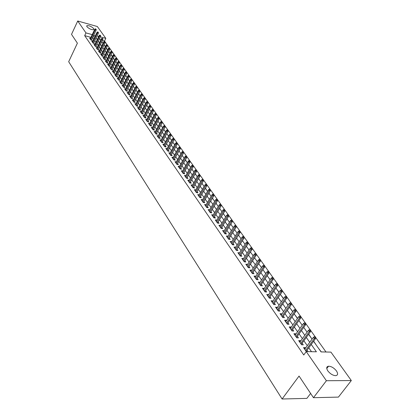 <?xml version="1.0" encoding="UTF-8"?>
<svg xmlns="http://www.w3.org/2000/svg" width="420" height="420" viewBox="0 0 420 420"><rect width="100%" height="100%" fill="white"/><g stroke="black" fill="none" stroke-linecap="round" stroke-linejoin="round"><path stroke-width="0.63" d="M327.842 370.897C326.161 368.172 326.393 366.608 328.534 366.198C331.369 366.329 334.005 367.904 336.441 370.913C338.168 373.669 337.937 375.249 335.738 375.664C332.881 375.496 330.251 373.905 327.842 370.897M86.924 26.712L86.861 25.699C89.066 25.41 91.361 26.381 93.734 28.613L93.802 29.642C91.586 29.92 89.297 28.943 86.924 26.712M310.616 393.435L306.873 398.386L282.093 399L68.675 61.719L77.39 43.176L71.521 34.366L77.732 21L97.325 26.523L105.819 38.357L100.354 36.86M104.885 41.538L104.522 41.029L105.819 38.357M326.02 352.007L315.677 337.491M315.137 336.725L310.695 330.493M310.154 329.737L305.786 323.6M305.256 322.854L300.951 316.811M300.426 316.076L296.189 310.128M295.675 309.404L291.496 303.539M290.987 302.825L286.876 297.05M286.372 296.347L282.319 290.656M281.825 289.963L277.835 284.356M277.347 283.668L273.409 278.145M272.927 277.468L269.052 272.024M268.574 271.357L264.752 265.991M264.285 265.335L260.516 260.043M260.053 259.392L256.342 254.179M255.885 253.538L252.221 248.399M251.769 247.763L248.162 242.697M247.716 242.067L244.157 237.069M243.716 236.45L240.203 231.525M239.768 230.911L236.308 226.054M235.877 225.451L232.459 220.652M232.034 220.059L228.669 215.329M228.249 214.741L224.926 210.073M224.511 209.491L221.23 204.887M220.82 204.314L217.586 199.773M217.182 199.201L213.99 194.722M213.591 194.156L210.441 189.735M210.042 189.178L206.934 184.816M206.54 184.265L203.474 179.954M203.086 179.413L200.056 175.161M199.673 174.626L196.686 170.425M196.308 169.895L193.352 165.748M192.98 165.223L190.066 161.128M189.693 160.613L186.816 156.571M186.448 156.056L183.608 152.066M183.246 151.557L180.437 147.614M180.08 147.116L177.308 143.22M176.957 142.721L174.216 138.878M173.864 138.385L171.16 134.589M170.814 134.101L168.142 130.352M167.8 129.869L165.16 126.163M164.819 125.685L162.209 122.02M161.873 121.553L159.296 117.931M158.965 117.469L156.418 113.888M156.088 113.431L153.573 109.893M153.248 109.436L150.759 105.945M150.439 105.493L147.977 102.039M147.661 101.593L145.231 98.18M144.916 97.739L142.511 94.364M142.202 93.928L139.823 90.594M139.514 90.158L137.167 86.861M136.862 86.436L134.542 83.176M134.237 82.751L131.943 79.527M131.644 79.107L129.37 75.92M129.077 75.5L126.83 72.35M126.536 71.936L124.315 68.822M124.026 68.413L121.832 65.331M121.543 64.927L119.369 61.877M119.086 61.477L116.939 58.459M116.655 58.065L114.529 55.083M114.251 54.689L112.151 51.739M111.872 51.35L109.793 48.431M109.515 48.043L107.462 45.155M107.189 44.772L105.152 41.916M313.556 341.281L321.069 351.902L330.929 352.112L351.325 380.541L326.387 380.73L306.243 351.593L316.397 351.803L311.236 344.453M326.387 380.73L313.462 397.703L338.425 397.1L351.325 380.541M305.524 348.091L305.214 347.644L303.529 347.603L306.29 351.593M300.657 341.066L300.368 340.651L298.688 340.599L301.586 344.788L303.266 344.831L302.132 343.198M295.864 334.152L295.596 333.764L293.921 333.701L296.772 337.827L298.452 337.885L297.329 336.268M291.144 327.338L290.892 326.975L289.223 326.902L292.031 330.971L293.706 331.039L292.598 329.443M286.493 320.628L286.262 320.292L284.597 320.208L287.364 324.214L289.034 324.293L287.942 322.718M281.909 314.013L280.035 313.614L282.765 317.557L284.424 317.646L283.348 316.092M277.394 307.498L275.541 307.115L278.229 311.005L279.888 311.099L278.822 309.566M272.942 301.082L271.115 300.709L273.767 304.542L275.415 304.647L274.365 303.13M268.559 294.751L266.752 294.399L269.362 298.174L271.01 298.289L269.971 296.793M264.238 288.514L262.453 288.178L265.025 291.9L266.668 292.026L265.639 290.54M259.975 282.366L258.211 282.041L260.747 285.71L262.385 285.847L261.371 284.382M255.775 276.308L254.032 275.998L256.531 279.615L258.163 279.757L257.161 278.308M251.633 270.333L249.911 270.034L252.373 273.599L254 273.751L253.013 272.323M247.548 264.437L245.847 264.154L248.278 267.671L249.9 267.829L248.918 266.416M243.521 258.631L241.836 258.358L244.235 261.823L245.852 261.991L244.886 260.594M239.552 252.898L237.883 252.635L240.251 256.058L241.862 256.232L240.907 254.851M235.631 247.244L233.987 246.997L236.318 250.373L237.925 250.551L236.98 249.191M231.767 241.668L230.139 241.432L232.439 244.76L234.04 244.949L233.105 243.6M227.955 236.171L226.343 235.946L228.617 239.227L230.213 239.421L229.289 238.093M223.503 231.835L224.191 230.732L222.6 230.528L224.842 233.772L226.433 233.972L225.519 232.654M220.479 225.393L218.904 225.183L221.12 228.38L222.705 228.59L221.797 227.288M216.809 220.122L215.261 219.912L217.445 223.067L219.025 223.283L218.127 221.991M213.187 214.924L211.664 214.709L213.817 217.822L215.392 218.043L214.51 216.767M209.612 209.79L208.115 209.57L210.236 212.646L211.806 212.872L210.934 211.607M206.084 204.724L204.608 204.498L206.703 207.533L208.268 207.764L207.407 206.519M202.597 199.721L201.149 199.495L203.217 202.493L204.776 202.729L203.921 201.495M199.159 194.78L197.731 194.554L199.778 197.51L201.332 197.752L200.482 196.534M195.767 189.903L194.36 189.677L196.376 192.596L197.925 192.843L197.09 191.636M192.418 185.089L191.032 184.858L193.022 187.74L194.565 187.992L193.736 186.8M189.105 180.332L187.74 180.101L189.709 182.947L191.247 183.204L190.428 182.023M185.84 175.639L184.496 175.403L186.438 178.216L187.971 178.479L187.157 177.308M182.616 170.998L181.288 170.767L183.209 173.544L184.737 173.806L183.934 172.652M179.429 166.42L178.122 166.184L180.017 168.924L181.54 169.197L180.742 168.047M176.279 161.894L174.993 161.658L176.862 164.367L178.379 164.64L177.597 163.506M173.171 157.421L171.901 157.185L173.749 159.863L175.261 160.141L174.484 159.017M170.1 153.006L168.845 152.77L170.672 155.41L172.179 155.694L171.412 154.581M167.066 148.643L165.827 148.402L167.633 151.016L169.139 151.305L168.373 150.203M164.068 144.333L162.85 144.091L164.635 146.674L166.131 146.963L165.375 145.871M161.107 140.07L159.904 139.828L161.663 142.38L163.159 142.674L162.409 141.598M158.177 135.859L156.991 135.618L158.734 138.138L160.22 138.437L159.479 137.372M155.29 131.702L154.114 131.46L155.836 133.948L157.316 134.253L156.587 133.192M152.428 127.586L151.274 127.344L152.975 129.806L154.45 130.111L153.725 129.066M149.604 123.522L148.459 123.281L150.145 125.711L151.615 126.021L150.896 124.982M146.811 119.501L145.682 119.259L147.347 121.664L148.811 121.979L148.097 120.95M144.049 115.532L142.936 115.29L144.58 117.668L146.044 117.983L145.336 116.96M141.32 111.605L140.222 111.358L141.845 113.71L143.304 114.03L142.606 113.022M138.626 107.72L137.54 107.478L139.146 109.804L140.595 110.124L139.902 109.121M135.959 103.882L134.883 103.64L136.474 105.934L137.917 106.26L137.23 105.268M133.319 100.086L132.258 99.839L133.828 102.113L135.272 102.443L134.589 101.462M130.714 96.332L129.665 96.086L131.219 98.333L132.657 98.663L131.98 97.692M128.132 92.615L127.097 92.374L128.636 94.6L130.069 94.93L129.397 93.965M125.585 88.945L124.561 88.704L126.079 90.904L127.507 91.235L126.845 90.279M123.06 85.312L122.047 85.071L123.554 87.245L124.976 87.586L124.32 86.636M120.566 81.722L119.569 81.48L121.055 83.633L122.472 83.969L121.821 83.034M118.099 78.167L117.112 77.926L118.582 80.052L119.994 80.398L119.348 79.464M115.658 74.655L114.681 74.414L116.135 76.519L117.542 76.86L116.902 75.941M113.242 71.174L112.277 70.938L113.715 73.017L115.122 73.364L114.487 72.45M110.854 67.736L109.898 67.494L111.321 69.557L112.723 69.904L112.093 68.995M108.491 64.334L107.546 64.092L108.953 66.129L110.35 66.481L109.725 65.583M106.155 60.963L105.221 60.727L106.612 62.743L108.003 63.095L107.383 62.202M103.84 57.629L102.916 57.393L104.291 59.388L105.677 59.74L105.068 58.858M101.551 54.332L100.637 54.096L102.002 56.07L103.378 56.427L102.774 55.55M99.283 51.067L98.38 50.831L99.729 52.784L101.105 53.146L100.501 52.274M97.041 47.838L96.148 47.602L97.482 49.534L98.852 49.896L98.259 49.035M94.82 44.641L93.938 44.404L95.261 46.321L96.626 46.683L96.033 45.827M92.626 41.475L91.749 41.239L93.061 43.134L94.421 43.502L93.833 42.651M102.816 43.197L101.84 41.622M105.032 46.337L104.118 44.84M107.273 49.502L106.412 48.09M109.536 52.705L108.738 51.377M111.825 55.939L111.085 54.695M114.135 59.21L113.458 58.049M116.466 62.507L115.852 61.435M118.823 65.846L118.277 64.864M121.207 69.216L120.729 68.329M123.617 72.623L123.202 71.831M126.053 76.067L125.706 75.369M128.515 79.548L128.237 78.95M130.998 83.066L130.798 82.567M133.513 86.62L133.387 86.226M136.054 90.216L136.001 89.927M137.198 91.828L137.498 92.038M139.776 95.477L140.165 95.818M142.385 99.167L142.868 99.635M145.021 102.9L145.598 103.498M147.688 106.67L148.36 107.405M150.386 110.486L151.158 111.358M153.111 114.345L153.983 115.353M155.873 118.246L156.844 119.401M158.66 122.189L159.742 123.491M161.48 126.179L162.671 127.633M164.335 130.216L165.632 131.822M167.223 134.3L168.63 136.064M170.142 138.432L171.67 140.359M173.098 142.611L174.741 144.701M176.085 146.837L177.849 149.1M179.114 151.116L180.826 153.541M182.175 155.447L183.908 157.904M187.031 162.314L185.435 159.826M190.186 166.782L188.669 164.399M193.384 171.302L191.945 169.029M196.623 175.88L195.258 173.717M199.899 180.516L198.618 178.463M203.212 185.204L202.02 183.272M206.572 189.956L205.464 188.139M209.974 194.765L208.95 193.074M213.413 199.637L212.483 198.072M216.904 204.566L216.064 203.133M220.432 209.564L219.691 208.262M224.012 214.62L223.367 213.46M227.635 219.749L227.094 218.731M229.215 221.981L229.525 222.164M231.304 224.941L230.869 224.065M232.906 227.199L233.341 227.566M235.027 230.202L234.696 229.478M236.644 232.491L237.216 233.037M238.796 235.531L238.576 234.959M240.429 237.846L241.138 238.586M242.613 240.933L242.508 240.518M244.272 243.28L245.117 244.209M248.162 248.782L249.149 249.916M252.105 254.357L253.239 255.696M256.1 260.012L257.387 261.56M260.153 265.745L261.592 267.509M264.264 271.556L265.86 273.546M268.427 277.447L270.191 279.662M272.654 283.421L274.58 285.873M276.932 289.48L279.038 292.173M281.279 295.622L283.558 298.568M285.684 301.859L288.146 305.056M290.157 308.18L292.803 311.64M294.693 314.596L297.533 318.329M299.292 321.106L301.98 324.901M303.965 327.71L306.689 331.564M308.7 334.409L311.472 338.326M316.323 345.193L313.661 341.135M104.522 41.029L102.407 40.457M100.816 40.021L100.511 39.942M127.034 77.453L125.643 75.49M312.05 339.145L308.805 334.268M318.286 347.97L321.279 351.907M90.93 37.338L84.677 35.642L303.76 354.984L306.243 351.593M311.504 351.703L308.784 347.802M307.293 345.66L303.886 340.772M302.405 338.646L299.066 333.853M297.591 331.737L294.315 327.033M292.85 324.933L289.632 320.313M288.178 318.229L285.022 313.698M283.574 311.624L280.476 307.178M279.038 305.114L275.998 300.752M274.57 298.699L271.588 294.415M270.165 292.383L267.236 288.178M265.829 286.151L262.952 282.025M261.55 280.009L258.72 275.956M257.329 273.956L254.557 269.976M253.171 267.986L250.446 264.08M249.071 262.106L246.393 258.263M245.023 256.3L242.398 252.53M241.038 250.577L238.455 246.871M237.106 244.934L234.57 241.295M233.221 239.363L230.732 235.788M229.394 233.872L226.947 230.359M225.619 228.448L223.214 224.999M221.891 223.104L219.529 219.713M218.216 217.828L215.896 214.494M214.589 212.62L212.305 209.344M211.003 207.48L208.761 204.262M207.47 202.409L205.265 199.243M203.984 197.4L201.815 194.292M200.534 192.454L198.408 189.399M197.138 187.577L195.043 184.569M193.778 182.758L191.72 179.802M190.465 177.996L188.438 175.093M187.189 173.297L185.199 170.447M183.955 168.661L181.997 165.853M180.763 164.078L178.836 161.317M177.608 159.547L175.712 156.833M174.489 155.075L172.631 152.407M171.412 150.659L169.58 148.034M168.373 146.297L166.572 143.714M165.365 141.981L163.595 139.44M162.398 137.723L160.655 135.224M159.464 133.513L157.747 131.05M156.56 129.35L154.875 126.929M153.699 125.239L152.04 122.855M150.864 121.17L149.231 118.829M148.066 117.154L146.459 114.849M145.299 113.185L143.719 110.917M142.559 109.258L141.005 107.027M139.855 105.373L138.327 103.178M137.183 101.535L135.676 99.377M134.536 97.739L133.056 95.613M131.922 93.991L130.463 91.896M129.334 90.279L127.901 88.216M126.777 86.609L125.365 84.583M124.246 82.976L122.861 80.981M121.748 79.385L120.377 77.422M119.275 75.836L117.926 73.904M116.823 72.324L115.5 70.423M114.403 68.849L113.101 66.974M112.009 65.41L110.723 63.567M109.636 62.008L108.376 60.197M107.294 58.643L106.05 56.858M104.974 55.314L103.745 53.555M102.674 52.017L101.467 50.285M100.406 48.757L99.215 47.051M98.154 45.533L96.983 43.853M95.928 42.336L94.778 40.682M93.728 39.176L92.489 37.763M90.452 38.346L89.586 38.11L90.883 39.984L92.237 40.352L91.655 39.512M307.976 351.629L307.01 350.233M313.462 397.703L299.05 376.063L282.093 399M84.677 35.642L85.969 32.918L77.732 21M95.02 36.466L93.781 35.059M92.222 34.629L85.969 32.918M309.734 342.316L306.306 337.433M304.815 335.307L301.455 330.519M299.975 328.409L296.672 323.71M295.202 321.61L291.963 317M290.504 314.916L287.327 310.396M285.873 308.322L282.755 303.881M281.311 301.822L278.25 297.465M276.817 295.423L273.814 291.144M272.386 289.112L269.435 284.912M268.018 282.891L265.125 278.77M263.713 276.759L260.873 272.711M259.471 270.716L256.683 266.742M255.292 264.757L252.551 260.857M251.165 258.883L248.472 255.05M247.097 253.092L244.456 249.328M243.085 247.375L240.492 243.679M239.132 241.742L236.581 238.109M235.226 236.182L232.722 232.617M231.378 230.701L228.921 227.194M227.582 225.293L225.162 221.849M223.834 219.954L221.461 216.573M220.138 214.688L217.802 211.365M216.489 209.491L214.195 206.225M212.888 204.362L210.635 201.149M209.333 199.3L207.118 196.14M205.826 194.303L203.648 191.2M202.361 189.368L200.225 186.317M198.944 184.501L196.838 181.503M195.568 179.692L193.499 176.741M192.234 174.941L190.202 172.042M188.942 170.252L186.942 167.407M185.692 165.622L183.724 162.823M182.485 161.049L180.547 158.298M179.314 156.534L177.408 153.825M176.179 152.072L174.31 149.41M173.087 147.667L171.245 145.042M170.027 143.309L168.221 140.732M167.008 139.01L165.228 136.474M164.026 134.757L162.272 132.263M161.075 130.557L159.353 128.105M158.161 126.404L156.466 123.989M155.279 122.304L153.615 119.926M152.434 118.246L150.791 115.91M149.62 114.24L148.008 111.941M146.837 110.276L145.252 108.014M144.086 106.36L142.527 104.134M141.372 102.49L139.834 100.301M138.684 98.658L137.172 96.505M136.022 94.873L134.536 92.752M133.397 91.13L131.933 89.045M130.798 87.428L129.355 85.376M128.231 83.769L126.808 81.748M125.685 80.152L124.289 78.162M123.176 76.571L121.8 74.613M120.687 73.028L119.333 71.101M118.23 69.526L116.897 67.625M115.794 66.061L114.482 64.192M113.389 62.633L112.098 60.79M111.006 59.236L109.736 57.43M108.649 55.881L107.399 54.101M106.318 52.563L105.089 50.804M104.013 49.276L102.8 47.549M101.729 46.022L100.538 44.321M99.472 42.803L98.296 41.129M97.235 39.622L96.075 37.973M98.768 36.425L97.844 36.173L98.469 37.049M99.535 38.556L100.716 40.226M101.782 41.743L102.984 43.438M104.06 44.956L105.278 46.683M106.355 48.206L107.594 49.959M108.68 51.492L109.935 53.272M111.027 54.81L112.303 56.616M113.395 58.165L114.692 60.002M115.794 61.556L117.112 63.42M118.214 64.984L119.553 66.874M120.666 68.45L122.026 70.371M123.144 71.951L124.525 73.904M128.173 79.07L129.602 81.086M130.736 82.688L132.185 84.735M133.319 86.347L134.794 88.431M135.938 90.048L137.434 92.164M138.584 93.791L140.102 95.939M141.257 97.577L142.8 99.761M143.966 101.404L145.535 103.619M146.701 105.273L148.297 107.531M149.468 109.189L151.09 111.479M152.271 113.148L153.919 115.479M155.101 117.159L156.776 119.527M157.967 121.212L159.673 123.617M160.871 125.312L162.598 127.759M163.805 129.465L165.564 131.954M166.772 133.665L168.562 136.196M169.78 137.912L171.596 140.485M172.82 142.217L174.667 144.832M175.896 146.57L177.776 149.226M179.015 150.98L180.925 153.683M182.17 155.437L184.112 158.188M185.362 159.957L187.336 162.75M188.596 164.53L190.607 167.37M191.867 169.16L193.914 172.053M195.184 173.849L197.264 176.788M198.539 178.595L200.655 181.587M201.941 183.404L204.094 186.448M205.385 188.276L207.575 191.373M208.871 193.21L211.097 196.361M212.405 198.203L214.672 201.411M215.985 203.27L218.29 206.53M219.613 208.399L221.959 211.717M223.288 213.596L225.671 216.972M227.01 218.862L229.441 222.301M230.785 224.201L233.258 227.703M234.612 229.614L237.127 233.173M238.487 235.1L241.048 238.723M242.419 240.66L245.028 244.351M246.404 246.293L249.06 250.052M250.446 252.011L253.15 255.838M254.541 257.807L257.297 261.702M258.694 263.681L261.502 267.65M262.909 269.645L265.766 273.683M267.183 275.688L270.097 279.804M271.519 281.82L274.486 286.015M275.919 288.046L278.938 292.315M280.381 294.357L283.458 298.709M284.912 300.767L288.046 305.198M289.511 307.267L292.703 311.782M294.173 313.866L297.428 318.47M298.909 320.565L302.227 325.258M303.718 327.364L307.099 332.147M92.799 37.847L94.091 35.144M227.246 237.248L227.939 236.145M231.037 242.734L231.735 241.626M234.88 248.294L235.589 247.18M238.781 253.932L239.495 252.814M242.728 259.644L243.453 258.526M246.734 265.44L247.464 264.317M250.793 271.315L251.533 270.186M254.914 277.274L255.659 276.145M259.093 283.316L259.844 282.182M263.324 289.443L264.091 288.304M267.624 295.659L268.396 294.52M271.981 301.964L272.764 300.825M276.407 308.364L277.2 307.219M280.896 314.858L281.694 313.709M285.453 321.447L286.262 320.292M290.073 328.135L290.892 326.975M294.767 334.924L295.596 333.764M299.528 341.812L300.368 340.651M304.364 348.81L305.214 347.644M91.366 40.115L96.127 30.146L95.146 29.873L90.552 39.512M95.618 29.096L96.159 29.243L95.398 28.786L95.618 29.096L95.146 29.873L94.752 29.316L90.164 38.95M96.127 30.146L96.159 29.243M95.398 28.786L94.752 29.316M93.539 43.265L98.338 33.254L97.356 32.98L92.726 42.656M97.829 32.204L98.374 32.35L97.608 31.889L97.829 32.204L97.356 32.98L96.957 32.419L92.332 42.089M98.338 33.254L98.374 32.35M97.608 31.889L96.957 32.419M95.734 46.447L100.574 36.398L99.587 36.125L94.925 45.833M100.065 35.343L100.611 35.49L99.839 35.028L100.065 35.343L99.587 36.125L99.188 35.558L94.526 45.26M100.574 36.398L100.611 35.49M99.839 35.028L99.188 35.558M97.955 49.66L102.832 39.575L101.845 39.307L97.141 49.04M102.323 38.514L102.874 38.666L102.097 38.194L102.323 38.514L101.845 39.307L101.435 38.729L96.742 48.463M102.832 39.575L102.874 38.666M102.097 38.194L101.435 38.729M100.196 52.904L105.115 42.782L104.123 42.515L99.383 52.285M104.606 41.722L105.152 41.869L104.375 41.401L104.606 41.722L104.123 42.515L103.714 41.937L98.978 51.697M105.115 42.782L105.152 41.869M104.375 41.401L103.714 41.937M102.459 56.191L107.42 46.027L106.428 45.759L101.651 55.561M106.911 44.961L107.462 45.108L106.68 44.636L106.911 44.961L106.428 45.759L106.008 45.171L101.241 54.968M107.42 46.027L107.462 45.108M106.68 44.636L106.008 45.171M104.748 59.504L109.751 49.303L108.754 49.035L103.939 58.873M109.242 48.237L109.793 48.384L109.006 47.906L109.242 48.237L108.754 49.035L108.334 48.447L103.525 58.275M109.751 49.303L109.793 48.384M109.006 47.906L108.334 48.447M107.063 62.853L112.109 52.616L111.106 52.353L106.249 62.218M111.594 51.545L112.151 51.691L111.358 51.214L111.594 51.545L111.106 52.353L110.68 51.749L105.835 61.614M112.109 52.616L112.151 51.691M111.358 51.214L110.68 51.749M109.4 66.239L114.487 55.96L113.484 55.697L108.591 65.599M113.972 54.889L114.534 55.036L113.736 54.553L113.972 54.889L113.484 55.697L113.053 55.093L108.166 64.99M114.487 55.96L114.534 55.036M113.736 54.553L113.053 55.093M111.762 69.662L116.897 59.346L115.889 59.084L110.954 69.017M116.382 58.27L116.939 58.417L116.135 57.929L116.382 58.27L115.889 59.084L115.453 58.469L110.523 68.402M116.897 59.346L116.939 58.417M116.135 57.929L115.453 58.469M114.151 73.122L119.327 62.764L118.314 62.507L113.337 72.471M118.813 61.688L119.374 61.829L118.566 61.341L118.813 61.688L118.314 62.507L117.878 61.887L112.907 71.846M119.327 62.764L119.374 61.829M118.566 61.341L117.878 61.887M116.561 76.624L121.784 66.224L120.771 65.961L115.752 75.962M121.27 65.142L121.832 65.284L121.023 64.79L121.27 65.142L120.771 65.961L120.325 65.336L115.316 75.332M121.784 66.224L121.832 65.284M121.023 64.79L120.325 65.336M119.002 80.157L124.267 69.715L123.249 69.458L118.193 79.495M123.753 68.633L124.32 68.775L123.501 68.282L123.753 68.633L123.249 69.458L122.803 68.828L117.752 78.855M124.267 69.715L124.32 68.775M123.501 68.282L122.803 68.828M121.464 83.732L126.782 73.248L125.758 72.991L120.661 83.06M126.263 72.161L126.835 72.303L126.011 71.804L126.263 72.161L125.758 72.991L125.307 72.356L120.215 82.42M126.782 73.248L126.835 72.303M126.011 71.804L125.307 72.356M123.958 87.344L129.323 76.818L128.299 76.566L123.155 86.672M128.804 75.731L129.376 75.873L128.552 75.369L128.804 75.731L128.299 76.566L127.838 75.92L122.703 86.016M129.323 76.818L129.376 75.873M128.552 75.369L127.838 75.92M126.478 90.993L131.891 80.43L130.862 80.178L125.675 90.316M131.371 79.338L131.943 79.48L131.114 78.976L131.371 79.338L130.862 80.178L130.399 79.527L125.218 89.66M131.891 80.43L131.943 79.48M131.114 78.976L130.399 79.527M129.024 94.689L134.489 84.084L133.455 83.832L128.226 94.007M133.97 82.987L134.542 83.129L133.707 82.619L133.97 82.987L133.455 83.832L132.988 83.17L127.764 93.34M134.489 84.084L134.542 83.129M133.707 82.619L132.988 83.17M131.602 98.422L137.114 87.775L136.08 87.528L130.804 97.734M136.595 86.677L137.172 86.814L136.332 86.305L136.595 86.677L136.08 87.528L135.602 86.861L130.337 97.057M137.114 87.775L137.172 86.814M136.332 86.305L135.602 86.861M134.206 102.202L139.771 91.508L138.731 91.261L133.408 101.504M139.251 90.41L139.828 90.547L138.983 90.032L139.251 90.41L138.731 91.261L138.248 90.589L132.935 100.821M139.771 91.508L139.828 90.547M138.983 90.032L138.248 90.589M136.841 106.019L142.453 95.288L141.414 95.041L136.043 105.315M141.934 94.18L142.517 94.316L141.666 93.802L141.934 94.18L141.414 95.041L140.926 94.358L135.566 104.627M142.453 95.288L142.517 94.316M141.666 93.802L140.926 94.358M139.503 109.883L145.173 99.104L144.123 98.863L138.71 109.174M144.648 97.996L145.231 98.133L144.375 97.613L144.648 97.996L144.123 98.863L143.635 98.17L138.227 108.476M145.173 99.104L145.231 98.133M144.375 97.613L143.635 98.17M142.196 113.789L147.919 102.968L146.869 102.727L141.403 113.075M147.399 101.861L147.982 101.992L147.121 101.472L147.399 101.861L146.869 102.727L146.375 102.029L140.921 112.366M147.919 102.968L147.982 101.992M147.121 101.472L146.375 102.029M144.921 117.742L150.696 106.874L149.646 106.638L144.134 117.017M150.176 105.767L150.764 105.898L149.898 105.373L150.176 105.767L149.646 106.638L149.142 105.929L143.64 116.303M150.696 106.874L150.764 105.898M149.898 105.373L149.142 105.929M147.677 121.737L153.51 110.828L152.455 110.591L146.89 121.007M152.985 109.715L153.573 109.846L152.707 109.316L152.985 109.715L152.455 110.591L151.946 109.877L146.391 120.288M153.51 110.828L153.573 109.846M152.707 109.316L151.946 109.877M150.465 125.78L156.356 114.828L155.295 114.597L149.683 125.045M155.831 113.71L156.418 113.841L155.547 113.311L155.831 113.71L155.295 114.597L154.78 113.873L149.179 124.315M156.356 114.828L156.418 113.841M155.547 113.311L154.78 113.873M153.284 129.869L159.233 118.876L158.167 118.645L152.507 129.129M158.708 117.752L159.301 117.883L158.419 117.348L158.708 117.752L158.167 118.645L157.647 117.91L151.993 128.389M159.233 118.876L159.301 117.883M158.419 117.348L157.647 117.91M156.14 134.012L162.146 122.971L161.075 122.74L155.363 133.261M161.621 121.847L162.215 121.973L161.327 121.433L161.621 121.847L161.075 122.74L160.55 121.999L154.844 132.515M162.146 122.971L162.215 121.973M161.327 121.433L160.55 121.999M159.028 138.201L165.091 127.113L164.021 126.887L158.251 137.445M164.566 125.984L165.16 126.11L164.267 125.57L164.566 125.984L164.021 126.887L163.485 126.136L157.731 136.684M165.091 127.113L165.16 126.11M164.267 125.57L163.485 126.136M161.947 142.438L168.073 131.303L166.997 131.077L161.175 141.671M167.548 130.174L168.147 130.3L167.249 129.754L167.548 130.174L166.997 131.077L166.457 130.321L160.645 140.91M168.073 131.303L168.147 130.3M167.249 129.754L166.457 130.321M164.903 146.727L171.087 135.544L170.011 135.324L164.136 145.955M170.562 134.416L171.166 134.536L170.263 133.99L170.562 134.416L170.011 135.324L169.465 134.558L163.601 145.178M171.087 135.544L171.166 134.536M170.263 133.99L169.465 134.558M167.895 151.064L174.143 139.839L173.061 139.619L167.129 150.286M173.618 138.705L174.221 138.826L173.313 138.275L173.618 138.705L173.061 139.619L172.51 138.841L166.588 149.504M174.143 139.839L174.221 138.826M173.313 138.275L172.51 138.841M170.919 155.458L177.235 144.186L176.148 143.971L170.163 154.67M176.71 143.047L177.314 143.167L176.4 142.611L176.71 143.047L176.148 143.971L175.586 143.183L169.612 153.878M177.235 144.186L177.314 143.167M176.4 142.611L175.586 143.183M173.985 159.904L180.364 148.585L179.272 148.37L173.229 159.112M179.839 147.446L180.442 147.567L179.524 147.005L179.839 147.446L179.272 148.37L178.705 147.578L172.672 158.309M180.364 148.585L180.442 147.567M179.524 147.005L178.705 147.578M177.083 164.404L183.53 153.037L182.438 152.828L176.337 163.601M183.005 151.898L183.614 152.014L182.684 151.447L183.005 151.898L182.438 152.828L181.865 152.024L175.775 162.787M183.53 153.037L183.614 152.014M182.684 151.447L181.865 152.024M180.222 168.961L186.737 157.547L185.64 157.337L179.482 168.152M186.212 156.403L186.821 156.518L185.887 155.951L186.212 156.403L185.64 157.337L185.057 156.524L178.909 167.328M186.737 157.547L186.821 156.518M185.887 155.951L185.057 156.524M183.398 173.576L189.982 162.109L188.879 161.91L182.663 172.757M189.457 160.965L190.071 161.081L189.131 160.508L189.457 160.965L188.879 161.91L188.297 161.081L182.086 171.922M189.982 162.109L190.071 161.081M189.131 160.508L188.297 161.081M186.617 178.248L193.268 166.735L192.166 166.535L185.887 177.413M192.743 165.585L193.358 165.695L192.412 165.118L192.743 165.585L192.166 166.535L191.572 165.695L185.304 176.573M193.268 166.735L193.358 165.695M192.412 165.118L191.572 165.695M189.872 182.978L196.597 171.412L195.489 171.218L189.147 182.138M196.072 170.263L196.686 170.373L195.736 169.79L196.072 170.263L195.489 171.218L194.891 170.368L188.559 181.283M196.597 171.412L196.686 170.373M195.736 169.79L194.891 170.368M193.174 187.766L199.967 176.153L198.859 175.959L192.454 186.916M199.442 174.998L200.062 175.109L199.106 174.521L199.442 174.998L198.859 175.959L198.245 175.103L191.856 186.049M199.967 176.153L200.062 175.109M199.106 174.521L198.245 175.103M196.513 192.617L203.385 180.957L202.267 180.763L195.799 191.756M202.86 179.797L203.48 179.902L202.514 179.314L202.86 179.797L202.267 180.763L201.653 179.897L195.195 190.88M203.385 180.957L203.48 179.902M202.514 179.314L201.653 179.897M199.894 197.531L206.84 185.819L205.721 185.63L199.185 196.66M206.315 184.658L206.939 184.763L205.968 184.17L206.315 184.658L205.721 185.63L205.097 184.748L198.576 195.773M206.84 185.819L206.939 184.763M205.968 184.17L205.097 184.748M203.317 202.508L210.347 190.743L209.223 190.559L202.619 201.626M209.822 189.578L210.441 189.683L209.47 189.084L209.822 189.578L209.223 190.559L208.588 189.667L201.999 200.728M210.347 190.743L210.441 189.683M209.47 189.084L208.588 189.667M206.787 207.548L213.89 195.731L212.767 195.552L206.099 206.656M213.371 194.565L213.995 194.665L213.014 194.066L213.371 194.565L212.767 195.552L212.126 194.649L205.469 205.742M213.89 195.731L213.995 194.665M213.014 194.066L212.126 194.649M210.299 212.651L217.487 200.786L216.358 200.613L209.622 211.748M216.962 199.621L217.591 199.715L216.605 199.112L216.962 199.621L216.358 200.613L215.707 199.694L208.982 210.829M217.487 200.786L217.591 199.715M216.605 199.112L215.707 199.694M213.859 217.828L221.13 205.91L219.996 205.737L213.187 216.914M220.605 204.74L221.235 204.834L220.243 204.225L220.605 204.74L219.996 205.737L219.334 204.808L212.541 215.98M221.13 205.91L221.235 204.834M220.243 204.225L219.334 204.808M217.466 223.072L224.821 211.097L223.681 210.929L216.804 222.143M224.296 209.927L224.931 210.021L223.928 209.407L224.296 209.927L223.681 210.929L223.015 209.99L216.148 221.198M224.821 211.097L224.931 210.021M223.928 209.407L223.015 209.99M221.12 228.386L228.564 216.358L227.419 216.195L220.469 227.446M228.039 215.182L228.674 215.276L228.296 214.746L227.661 214.657L228.039 215.182L227.419 216.195L226.742 215.24L219.807 226.485M228.564 216.358L228.674 215.276M227.661 214.657L226.742 215.24M224.831 233.756L232.355 221.686L231.205 221.529L224.18 232.816M231.829 220.511L232.465 220.6L231.452 219.975L231.829 220.511L231.205 221.529L230.522 220.563L223.508 231.845M232.355 221.686L232.465 220.6M231.452 219.975L230.522 220.563M228.59 239.195L236.192 227.089L235.042 226.936L227.945 238.261M235.672 225.913L236.313 225.997L235.284 225.367L235.672 225.913L235.042 226.936L234.35 225.955L227.262 237.274M236.192 227.089L236.313 225.997M235.284 225.367L234.35 225.955M232.407 244.713L240.088 232.565L238.938 232.417L231.761 243.779M239.568 231.389L240.209 231.467L239.174 230.837L239.568 231.389L238.938 232.417L238.229 231.425L231.068 242.776M240.088 232.565L240.209 231.467M239.174 230.837L238.229 231.425M236.271 250.304L244.036 238.119L242.881 237.972L235.625 249.37M243.516 236.938L244.162 237.017L243.763 236.46L243.122 236.376L243.516 236.938L242.881 237.972L242.167 236.969L234.927 248.357M244.036 238.119L244.162 237.017M243.122 236.376L242.167 236.969M240.188 255.969L248.042 243.747L246.881 243.605L239.547 255.04M247.522 242.56L248.168 242.639L247.763 242.072L247.118 241.994L247.522 242.56L246.881 243.605L246.157 242.587L238.833 254.011M248.042 243.747L248.168 242.639M247.118 241.994L246.157 242.587M244.162 261.718L252.1 249.454L250.934 249.317L243.516 260.788M251.58 248.267L252.226 248.341L251.822 247.769L251.171 247.695L251.58 248.267L250.934 249.317L250.199 248.283L242.797 259.749M252.1 249.454L252.226 248.341M251.171 247.695L250.199 248.283M248.189 267.54L256.216 255.239L255.045 255.113L247.548 266.616M255.696 254.053L256.347 254.126L255.932 253.544L255.281 253.47L255.696 254.053L255.045 255.113L254.305 254.063L246.818 265.561M256.216 255.239L256.347 254.126M255.281 253.47L254.305 254.063M252.273 273.452L260.389 261.109L259.219 260.988L251.633 272.528M259.875 259.922L260.526 259.99L260.106 259.397L259.455 259.329L259.875 259.922L259.219 260.988L258.463 259.922L250.892 271.457M260.389 261.109L260.526 259.99M259.455 259.329L258.463 259.922M256.41 279.442L264.621 267.062L263.445 266.947L255.78 278.523M264.107 265.87L264.763 265.939L264.332 265.34L263.681 265.272L264.107 265.87L263.445 266.947L262.684 265.865L255.029 277.436M264.621 267.062L264.763 265.939M263.681 265.272L262.684 265.865M260.61 285.516L268.916 273.1L267.74 272.99L259.98 284.603M268.401 271.908L269.057 271.971L268.627 271.362L267.971 271.299L268.401 271.908L267.74 272.99L266.963 271.892L259.219 283.5M268.916 273.1L269.057 271.971M267.971 271.299L266.963 271.892M264.873 291.68L273.273 279.227L272.092 279.121L264.243 290.771M272.758 278.03L273.42 278.087L272.979 277.473L272.323 277.415L272.758 278.03L272.092 279.121L271.304 278.008L263.471 289.653M273.273 279.227L273.42 278.087M272.323 277.415L271.304 278.008M269.194 297.932L277.694 285.437L276.507 285.338L268.569 297.024M277.184 284.245L277.841 284.298L277.394 283.673L276.738 283.621L277.184 284.245L276.507 285.338L275.709 284.214L267.787 295.89M277.694 285.437L277.841 284.298M276.738 283.621L275.709 284.214M273.583 304.274L282.177 291.743L280.985 291.653L272.958 303.371M281.668 290.546L282.329 290.598L281.878 289.968L281.216 289.916L281.668 290.546L280.985 291.653L280.177 290.509L272.16 302.221M282.177 291.743L282.329 290.598M281.216 289.916L280.177 290.509M278.03 310.711L286.729 298.142L285.532 298.058L277.41 309.813M286.219 296.945L286.881 296.993L286.424 296.352L285.763 296.3L286.219 296.945L285.532 298.058L284.713 296.898L276.602 308.647M286.729 298.142L286.881 296.993M285.763 296.3L284.713 296.898M282.544 317.242L291.344 304.637L290.147 304.558L281.925 316.349M290.84 303.44L291.506 303.481L291.039 302.831L290.377 302.783L290.84 303.44L290.147 304.558L289.312 303.382L281.106 315.163M291.344 304.637L291.506 303.481M290.377 302.783L289.312 303.382M287.128 323.873L296.032 311.231L294.835 311.157L286.514 322.98M295.528 310.028L296.195 310.07L295.722 309.404L295.055 309.367L295.528 310.028L294.835 311.157L293.984 309.96L285.679 321.778M296.032 311.231L296.195 310.07M295.055 309.367L293.984 309.96M291.774 330.598L300.794 317.919L299.586 317.856L291.165 329.716M300.29 316.717L300.962 316.754L300.479 316.082L299.812 316.045L300.29 316.717L299.586 317.856L298.725 316.643L290.325 328.493M300.794 317.919L300.962 316.754M299.812 316.045L298.725 316.643M296.499 337.428L305.623 324.713L304.416 324.655L295.89 336.546M305.125 323.51L305.792 323.542L305.308 322.859L304.637 322.828L305.125 323.51L304.416 324.655L303.539 323.421L295.034 335.312M305.623 324.713L305.792 323.542M304.637 322.828L303.539 323.421M301.287 344.358L310.527 331.606L309.32 331.558L300.689 343.487M310.028 330.404L310.7 330.435L310.207 329.742L309.535 329.711L310.028 330.404L309.32 331.558L308.427 330.309L299.817 342.232M310.527 331.606L310.7 330.435M309.535 329.711L308.427 330.309M306.154 351.398L315.509 338.609L314.296 338.572L305.555 350.532M315.016 337.407L315.688 337.433L315.184 336.725L314.512 336.704L315.016 337.407L314.296 338.572L313.394 337.302L304.673 349.256M315.509 338.609L315.688 337.433M314.512 336.704L313.394 337.302M328.534 366.198L326.765 368.545M86.861 25.699L86.672 26.103"/></g></svg>
